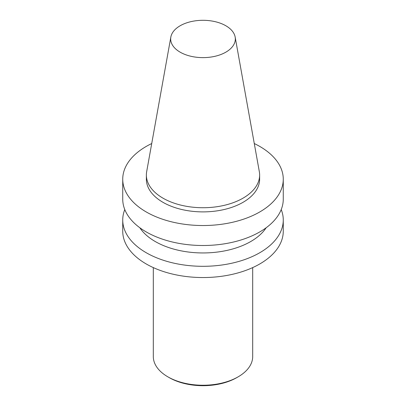 <?xml version="1.0" encoding="UTF-8"?>
<svg xmlns="http://www.w3.org/2000/svg" width="406" height="406" viewBox="0 0 406 406"><rect width="100%" height="100%" fill="white"/><g stroke="black" fill="none" stroke-linecap="round" stroke-linejoin="round"><path stroke-width="0.61" d="M225.858 52.161A32.328 18.666 0 0 0 235.155 37.042A32.328 18.666 0 0 0 203 20.3A32.328 18.666 0 0 0 170.845 37.042A32.328 18.666 0 0 0 189.105 55.815A32.328 18.666 0 0 0 225.858 52.161M153.311 267.6L153.311 356.554A49.689 28.689 0 0 0 167.866 376.839L169.216 377.621A47.776 27.583 0 0 0 236.784 377.621L238.134 376.839A49.689 28.689 0 0 0 252.689 356.554L252.689 267.6M167.866 376.839A49.689 28.689 0 0 0 238.134 376.839L236.784 377.621M124.784 209.567A80.266 46.34 0 0 0 122.734 219.971L122.734 231.207A80.266 46.34 0 0 0 172.286 274.02A80.266 46.34 0 0 0 259.754 263.971A80.266 46.34 0 0 0 283.266 231.207L283.266 219.971A80.266 46.34 0 0 0 281.216 209.567M122.734 219.971A80.266 46.34 0 0 0 172.286 262.783A80.266 46.34 0 0 0 259.754 252.74A80.266 46.34 0 0 0 283.266 219.971M139.852 227.771A67.523 38.986 0 0 0 250.746 241.529A67.523 38.986 0 0 0 266.148 227.771M151.717 143.541A80.266 46.34 0 0 0 122.734 179.193L122.734 199.163A80.266 46.34 0 0 0 172.286 241.976A80.266 46.34 0 0 0 259.754 231.933A80.266 46.34 0 0 0 283.266 199.163L283.266 179.193A80.266 46.34 0 0 0 254.283 143.541M122.734 179.193A80.266 46.34 0 0 0 172.286 222.006A80.266 46.34 0 0 0 259.754 211.957A80.266 46.34 0 0 0 283.266 179.193M170.845 37.042L146.673 171.657A56.632 32.698 0 0 0 146.368 175.032L146.368 179.193A56.632 32.698 0 0 0 181.33 209.4A56.632 32.698 0 0 0 243.047 202.31A56.632 32.698 0 0 0 259.632 179.193L259.632 175.032A56.632 32.698 0 0 0 259.327 171.657L235.155 37.042M146.368 175.032A56.632 32.698 0 0 0 181.33 205.238A56.632 32.698 0 0 0 243.047 198.148A56.632 32.698 0 0 0 259.632 175.032"/></g></svg>
